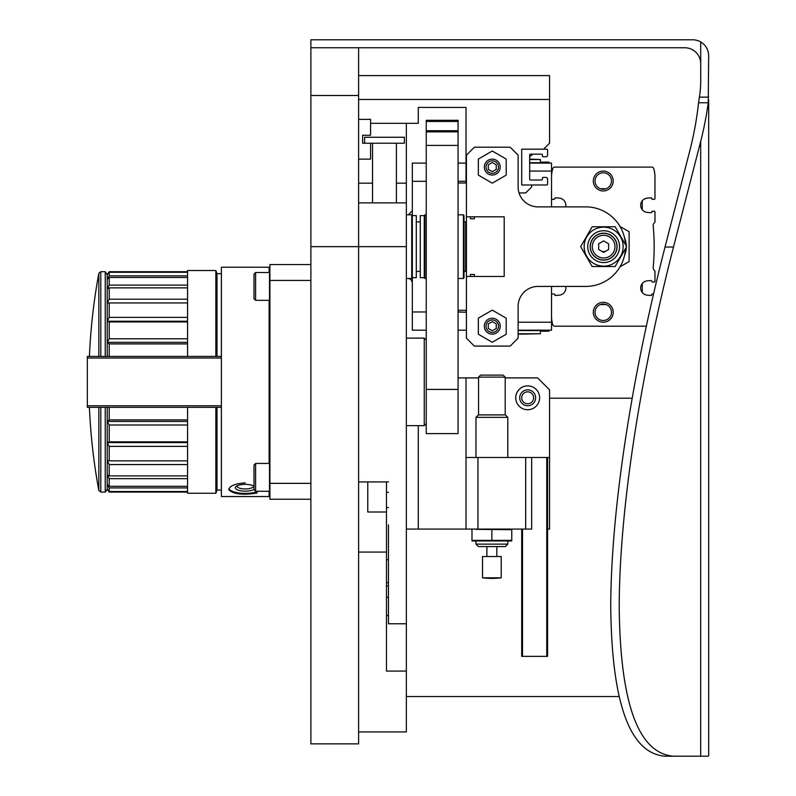 <?xml version="1.0" encoding="UTF-8"?>
<svg xmlns="http://www.w3.org/2000/svg" width="796" height="796" viewBox="0 0 796 796"><rect width="100%" height="100%" fill="white"/><g stroke="black" fill="none" stroke-linecap="round" stroke-linejoin="round"><path stroke-width="1.19" d="M310.888 246.641L310.888 743.872L358.618 743.872L358.618 246.641L310.888 246.641L310.888 39.8L692.759 39.8A15.91 15.91 0 0 1 700.709 41.929C705.803 45.113 708.46 49.71 708.669 55.71L708.231 102.764A253.148 179.001 -90 0 1 700.679 141.409L673.486 247.039C639.218 380.647 619.368 512.286 619.208 607.069C620.243 703.644 638.342 753.354 673.486 756.2L665.018 756.2C629.875 753.354 611.786 703.644 610.741 607.069C610.91 512.286 630.75 380.647 665.018 247.039L689.913 150.325A253.148 179.001 -90 0 0 698.57 102.764L699.356 97.132A179.001 126.574 180 0 0 700.709 81.61L700.709 41.929M310.888 95.49L358.618 95.49L358.618 47.76L310.888 47.76M358.618 95.49L358.618 246.641L406.358 246.641L406.358 623.775L388.458 623.775L388.458 524.853M426.238 423.661L424.258 425.641L424.258 338.131L406.358 338.131M458.068 121.45L426.238 121.45L426.238 120.296L458.068 120.296L458.068 145.409L426.238 145.409L426.238 433.601L458.068 433.601L458.068 389.413L426.238 389.413M458.068 145.409L458.068 389.413M426.238 121.45L426.238 145.409M458.068 130.723L426.238 130.723M458.068 131.867L426.238 131.867M269.118 491.281L269.118 496.545L221.387 496.545L221.387 267.227L269.118 267.227L269.118 272.501M269.118 300.341L269.118 463.431M245.258 482.864C235.228 483.58 229.726 485.839 228.741 489.639C233.168 494.207 242.641 495.331 257.158 493.013M310.888 264.541L269.914 264.541L269.914 280.421L310.888 280.421M269.914 280.421L269.914 483.361L310.888 483.361M269.914 483.361L269.914 499.231L310.888 499.231M217.01 356.429L217.01 273.695L215.855 270.511L187.577 270.511L187.577 356.429M187.577 407.343L187.577 493.271L215.855 493.271L215.855 407.343M215.855 270.511L215.855 356.429M217.01 407.343L217.01 490.087L215.855 493.271M258.173 491.281A16.507 5.642 0 0 1 241.108 493.231A16.507 5.642 0 0 1 228.969 488.694M254.004 489.381A9.94 3.403 0 0 1 241.079 490.853A9.94 3.403 0 0 1 235.994 486.525A9.94 3.403 0 0 1 245.258 484.366A9.94 3.403 0 0 1 254.004 486.147M253.417 485.829A8.219 2.816 0 0 1 253.476 486.147A8.219 2.816 0 0 1 245.258 488.963A8.219 2.816 0 0 1 237.029 486.147A8.219 2.816 0 0 1 237.089 485.829M221.387 407.343L87.331 407.343L87.331 356.429L221.387 356.429M109.211 407.343L109.211 419.88L187.577 419.88M107.221 407.343L107.221 421.422L109.211 419.88M105.241 407.343L105.241 492.077L100.793 492.077L100.793 407.343M107.221 489.291L109.211 492.077L107.221 488.973L109.211 491.5L109.211 487.928L107.221 484.485L109.211 486.296L109.211 478.655L107.221 474.904L109.211 475.909L109.211 464.575L107.221 460.695L109.211 460.844L109.211 446.387L107.221 442.566L109.211 441.85L109.211 424.994L107.221 421.422L107.221 489.291L105.241 492.077M100.793 356.429L100.793 271.705L105.241 271.705L107.221 274.809L109.211 272.272L109.211 275.854L187.577 275.854M107.221 274.491L109.211 271.705L107.221 274.809L107.221 279.296L109.211 275.854M109.211 285.117L107.221 288.878L107.221 303.087L109.211 299.197L109.211 287.873L107.221 288.878L107.221 279.296L109.211 277.476L109.211 285.117L187.577 285.117M109.211 317.385L107.221 321.216L107.221 342.35L109.211 338.788L109.211 321.932L107.221 321.216L107.221 303.087L109.211 302.938L109.211 317.385L187.577 317.385M109.211 356.429L109.211 343.902L107.221 342.35L107.221 356.429M109.211 491.928L187.577 491.928M109.211 272.272L187.577 272.272M109.211 277.476L187.577 277.476M109.211 287.873L187.577 287.873M109.211 299.197L187.577 299.197M109.211 302.938L187.577 302.938M109.211 321.932L187.577 321.932M109.211 338.788L187.577 338.788M109.211 343.902L187.577 343.902M109.211 424.994L187.577 424.994M109.211 441.85L187.577 441.85M109.211 446.387L187.577 446.387M109.211 460.844L187.577 460.844M109.211 464.575L187.577 464.575M109.211 475.909L187.577 475.909M109.211 478.655L187.577 478.655M109.211 486.296L187.577 486.296M109.211 487.928L187.577 487.928M109.211 491.5L187.577 491.5M105.241 271.705L105.241 356.429M109.211 271.854L187.577 271.854M107.221 442.566L187.577 442.566M107.221 421.422L187.577 421.422M107.221 342.35L187.577 342.35M107.221 321.216L187.577 321.216M388.458 481.918L358.618 481.918M358.618 202.89L406.358 202.89L406.358 123.33L370.558 123.33M406.358 202.89L406.358 246.641M519.042 192.94L525.688 192.94L531.658 186.98L531.658 184.99L521.708 184.99L521.708 149.19L543.588 149.19L549.558 143.22L549.558 99.47L358.618 99.47M406.358 123.33L418.288 123.33L418.288 107.42L466.018 107.42L466.018 183M549.558 99.47L549.558 75.6L358.618 75.6M547.568 184.194A0.796 0.796 0 0 1 546.772 184.99L522.504 184.99A0.796 0.796 0 0 1 521.708 184.194L521.708 149.986A0.796 0.796 0 0 1 522.504 149.19L546.772 149.19A0.796 0.796 0 0 1 547.568 149.986L547.568 155.16A1.592 1.592 0 0 1 545.976 156.742L543.19 156.742A0.796 0.796 0 0 1 542.394 155.956L542.394 154.961A0.796 0.796 0 0 0 541.598 154.165L530.464 154.165A0.796 0.796 0 0 0 529.668 154.961L529.668 179.219A0.796 0.796 0 0 0 530.464 180.015L541.598 180.015A0.796 0.796 0 0 0 542.394 179.219L542.394 178.224A0.796 0.796 0 0 1 543.19 177.428L545.976 177.428A1.592 1.592 0 0 1 547.568 179.02L547.568 184.194M396.408 202.89L396.408 143.22M358.618 119.36L370.558 119.36L370.558 135.27L362.598 135.27L362.598 143.22L404.368 143.22L404.368 137.26L364.588 137.26L364.588 143.22M406.358 623.775L406.358 731.932L358.618 731.932M386.468 481.918L386.468 671.088L406.358 671.088M386.468 559.757L388.458 559.757M388.458 507.569L386.468 507.569M386.468 552.056L358.618 552.056M367.772 512.007L367.772 481.918L367.772 512.007L386.468 512.007M388.458 492.316L386.468 492.316M386.468 615.427L388.458 615.427M386.468 582.672L388.458 582.672M505.201 377.911L537.618 377.911L549.558 389.841L549.558 529.071L547.568 529.071M525.688 529.071L525.688 457.471L531.658 457.471L531.658 529.071L418.288 529.071L418.288 425.641M406.358 529.071L418.288 529.071M458.068 377.911L478.555 377.911M525.688 457.471L466.018 457.471L466.018 377.911M466.018 457.471L466.018 529.071M477.958 457.471L477.958 529.071M549.558 457.471L547.568 457.471L547.568 656.362L521.708 656.362L521.708 529.071M531.658 457.471L547.568 457.471M527.678 385.871A11.93 11.93 0 0 0 517.34 403.771A11.93 11.93 0 0 0 538.006 403.771A11.93 11.93 0 0 0 527.678 385.871M527.678 389.841A7.96 7.96 0 0 0 520.783 401.781A7.96 7.96 0 0 0 534.564 401.781A7.96 7.96 0 0 0 527.678 389.841M527.678 391.831A5.97 5.97 0 0 0 521.708 397.801A5.97 5.97 0 0 0 527.678 403.771A5.97 5.97 0 0 0 533.638 397.801A5.97 5.97 0 0 0 527.678 391.831M471.988 529.678L471.988 540.385L511.768 540.385L511.768 529.678L475.968 529.34M511.768 540.932L471.978 540.932M491.878 540.385L491.878 529.678M507.788 544.126L475.968 544.126L478.406 546.573L505.351 546.573L507.788 544.126L507.788 541.001M475.968 457.471L475.968 417.343L507.788 417.343L507.788 457.471M475.968 417.343L478.406 414.905L505.351 414.905L507.788 417.343M478.555 414.905L478.555 377.115L505.201 377.115L505.201 414.905M478.555 377.115L480.535 375.125L503.211 375.125L505.201 377.115M496.843 556.513L496.843 546.573M482.525 577.816L501.221 577.816L501.221 556.513L482.525 556.513L482.525 577.816A75.58 75.58 0 0 0 501.221 577.816M370.558 143.22L370.558 159.13L358.618 159.13M426.238 163.11L412.318 163.11L412.318 215.616L416.298 215.616L416.298 277.675L412.318 277.675L412.318 330.181L426.238 330.181M458.068 330.181L466.416 330.181M458.068 311.972L466.416 312.281M412.318 311.972L426.238 311.972M412.318 181.309L426.238 181.309M458.068 181.309L466.018 181.309M458.068 163.11L466.018 163.11M466.018 310.291L466.018 311.972M412.318 210.84L408.338 214.821M458.068 310.291L466.416 310.291M474.376 274.491L470.396 274.491L470.396 276.481L466.416 276.481L466.416 216.811L470.396 216.811L470.396 218.8L474.376 218.8L474.376 216.811L504.206 216.811L504.206 276.481L474.376 276.481L474.376 274.491L470.396 274.491M466.416 183L458.068 183M470.396 218.8L474.376 218.8M625.477 248.611A39.78 39.78 0 0 1 585.757 286.421L538.016 286.421A19.89 19.89 0 0 0 518.126 306.311L518.126 338.131L510.176 346.091L474.376 346.091L466.416 338.131L466.416 276.481M466.416 216.811L466.416 155.16L474.376 147.2L510.176 147.2L518.126 155.16L518.126 186.98A19.89 19.89 0 0 0 538.016 206.87L585.757 206.87A39.78 39.78 0 0 1 625.477 244.68M474.376 276.481L470.396 276.481M470.396 216.811L474.376 216.811M478.356 175.13L478.356 159.051L492.276 151.011L506.196 159.051L506.196 175.13L492.276 183.17L478.356 175.13M478.356 334.24L478.356 318.161L492.276 310.122L506.196 318.161L506.196 334.24L492.276 342.28L478.356 334.24M500.226 167.09A7.96 7.96 0 0 0 488.296 160.195A7.96 7.96 0 0 0 488.296 173.976A7.96 7.96 0 0 0 500.226 167.09M498.525 167.09A6.249 6.249 0 0 0 489.152 161.678A6.249 6.249 0 0 0 489.152 172.503A6.249 6.249 0 0 0 498.525 167.09M492.276 162.493L488.296 164.792L488.296 169.389L492.276 171.687L496.256 169.389L496.256 164.792L492.276 162.493M500.226 326.201A7.96 7.96 0 0 0 488.296 319.315A7.96 7.96 0 0 0 488.296 333.086A7.96 7.96 0 0 0 500.226 326.201M498.525 326.201A6.249 6.249 0 0 0 489.152 320.788A6.249 6.249 0 0 0 489.152 331.614A6.249 6.249 0 0 0 498.525 326.201M492.276 321.604L488.296 323.902L488.296 328.499L492.276 330.798L496.256 328.499L496.256 323.902L492.276 321.604M603.657 262.561A15.91 15.91 0 0 0 617.427 238.691A15.91 15.91 0 0 0 589.876 238.691A15.91 15.91 0 0 0 603.657 262.561M603.657 260.113A13.472 13.472 0 0 0 615.318 239.914A13.472 13.472 0 0 0 591.985 239.914A13.472 13.472 0 0 0 603.657 260.113M603.657 259.974A13.323 13.323 0 0 0 615.189 239.984A13.323 13.323 0 0 0 592.115 239.984A13.323 13.323 0 0 0 603.657 259.974M603.657 257.984A11.333 11.333 0 0 0 613.467 240.979A11.333 11.333 0 0 0 593.836 240.979A11.333 11.333 0 0 0 603.657 257.984M608.622 243.775L608.622 249.516L603.657 252.382L598.682 249.516L598.682 243.775L603.657 240.899L608.622 243.775M601.169 250.949A4.975 4.975 0 0 0 606.134 250.949M593.906 229.765A19.492 19.492 0 0 0 589.866 260.431A19.492 19.492 0 0 0 620.532 256.392A19.492 19.492 0 0 0 593.906 229.765M592.164 226.761L580.682 246.641L592.164 266.531L615.139 266.531L626.621 246.641L615.139 226.761L592.164 226.761M617.427 254.601A15.91 15.91 0 0 0 603.657 230.731A15.91 15.91 0 0 0 589.876 254.601A15.91 15.91 0 0 0 617.427 254.601M466.416 270.61L465.62 271.406L465.62 221.885L464.028 221.885M463.431 214.821L463.431 278.471L464.028 277.675L464.028 215.616L463.431 214.821L458.068 214.821M426.238 278.471L424.855 278.471L424.855 214.821L426.238 214.821M424.855 278.471L424.258 277.675L424.258 215.616L424.855 214.821M424.258 277.675L420.278 277.675L420.278 215.616L424.258 215.616M411.721 214.821L411.721 278.471L412.318 277.675L412.318 215.616L411.721 214.821L406.358 214.821M518.126 322.221L551.538 322.221L551.538 330.181L518.126 330.181M529.668 163.11L551.538 163.11L551.538 206.87M529.668 171.07L551.538 171.07M551.538 286.421L551.538 322.221M518.126 334.161L540.404 333.763L540.404 330.579L518.126 330.579M518.126 333.763L540.404 333.763M529.668 162.712L540.404 162.712L540.404 159.528L529.668 159.528M529.668 159.13L540.404 159.528M548.762 163.11L548.762 162.115L540.404 162.115M549.757 330.181L548.762 331.176L548.762 330.181M555.598 295.495L554.722 294.699A0.796 0.796 0 0 0 555.598 295.495L559.359 295.147A7.164 7.164 0 0 0 565.687 286.421M652.501 282.043L654.173 282.043L652.501 282.043A0.716 0.716 0 0 1 651.785 281.326A0.796 0.796 0 0 0 650.919 280.54L647.148 280.889A7.164 7.164 0 0 0 647.148 295.147L650.919 295.495A0.796 0.796 0 0 0 651.785 294.699L650.919 295.495L651.785 294.699A0.716 0.716 0 0 1 652.501 293.983L653.496 293.983L652.501 293.983M554.722 294.699A0.716 0.716 0 0 0 554.006 293.983L552.334 293.983A0.796 0.796 0 0 0 551.538 294.779M654.173 282.043A0.796 0.796 0 0 0 654.969 281.257L654.969 274.491M595.03 312.281A8.219 8.219 0 0 1 607.368 305.157A8.219 8.219 0 0 1 607.368 319.395A8.219 8.219 0 0 1 595.03 312.281M606.114 304.57L600.393 304.57M565.687 206.87A7.164 7.164 0 0 0 559.359 198.144L555.598 197.796A0.796 0.796 0 0 0 554.722 198.592L555.598 197.796M644.531 198.91L647.148 198.144A7.164 7.164 0 0 0 647.148 212.403L650.919 212.751A0.796 0.796 0 0 0 651.785 211.965A0.716 0.716 0 0 1 652.501 211.239L654.173 211.239L652.501 211.239M654.969 281.257L654.969 271.396A0.796 0.796 0 0 0 654.78 270.889L653.854 269.784A2.985 2.985 0 0 1 653.168 267.575A218.781 218.781 0 0 0 653.168 225.716A2.985 2.985 0 0 1 653.854 223.507L654.78 222.402A0.796 0.796 0 0 0 654.969 221.895L654.969 212.034A0.796 0.796 0 0 0 654.173 211.239M647.148 198.144L650.919 197.796L651.785 198.592A0.796 0.796 0 0 0 650.919 197.796L651.785 198.592A0.716 0.716 0 0 0 652.501 199.308L654.173 199.308A0.796 0.796 0 0 0 654.969 198.512L654.969 177.03A29.83 29.83 0 0 0 653.755 168.623A2.129 2.129 0 0 0 651.705 167.09L554.802 167.09A2.129 2.129 0 0 0 552.752 168.623A29.83 29.83 0 0 0 551.538 177.03M652.501 199.308L654.173 199.308M551.538 198.512A0.796 0.796 0 0 0 552.334 199.308L554.006 199.308A0.716 0.716 0 0 0 554.722 198.592M595.03 181.01A8.219 8.219 0 0 1 607.368 173.886A8.219 8.219 0 0 1 607.368 188.135A8.219 8.219 0 0 1 595.03 181.01M600.393 188.722L606.114 188.722M593.309 312.281A9.94 9.94 0 0 1 608.224 303.664A9.94 9.94 0 0 1 608.224 320.887A9.94 9.94 0 0 1 593.309 312.281M593.309 181.01A9.94 9.94 0 0 1 608.224 172.404A9.94 9.94 0 0 1 608.224 189.627A9.94 9.94 0 0 1 593.309 181.01M551.538 316.261A29.83 29.83 0 0 0 552.752 324.668A2.129 2.129 0 0 0 554.802 326.201L646.243 326.201M654.969 198.512L654.969 179.02M654.969 218.8L654.969 212.034M624.502 237.646A23.074 23.074 0 0 1 626.323 246.133M626.323 247.158A23.074 23.074 0 0 1 624.502 255.645M620.044 266.809L629.109 261.576L629.109 231.716L620.044 226.482M642.233 292.51L642.233 283.515M642.233 209.776L642.233 200.781M605.298 188.97L601.209 188.97M618.83 696.53L406.358 696.53M549.558 398.199L632.024 398.199M358.618 47.76L684.799 47.76A15.91 15.91 0 0 1 700.709 63.67M708.669 99.968L708.669 755.583L708.181 756.2L700.679 756.2L700.679 141.409M673.486 756.2L700.679 756.2M255.596 272.501L254.004 274.093L254.004 298.759L255.596 300.341L269.516 300.341L269.516 272.501L255.596 272.501L255.596 300.341M255.596 463.431L254.004 465.023L254.004 489.689L255.596 491.281L269.516 491.281L269.516 463.431L255.596 463.431L255.596 491.281M98.833 407.343L98.833 490.445L100.793 492.077M100.793 271.705L98.833 273.336L98.833 356.429M221.387 405.761L87.331 405.761M221.387 358.021L87.331 358.021M406.358 183.17L396.408 183.17M372.538 183.17L358.618 183.17M386.468 597.308L388.458 597.308M522.504 529.071L522.504 656.362M546.772 457.471L546.772 656.362M708.669 97.132L699.356 97.132M708.231 102.764L698.57 102.764M673.486 247.039L665.018 247.039M424.258 425.641L406.358 425.641M426.238 340.121L424.258 338.131M217.01 490.087L221.387 490.087M217.01 273.695L221.387 273.695M109.211 492.077L187.577 492.077M109.211 271.705L187.577 271.705M89.421 407.343A596.672 596.672 0 0 0 98.833 490.445M98.833 273.336A596.672 596.672 0 0 0 89.421 356.429M532.972 154.165L529.668 156.633M372.538 202.89L372.538 143.22M386.468 585.946L388.458 585.946M475.968 544.126L475.968 541.001M486.903 556.513L486.903 546.573M408.338 278.471L410.875 279.376L412.318 282.441M466.416 222.681L465.62 221.885M465.62 271.406L464.028 271.406M463.431 278.471L458.068 278.471M420.278 221.885L416.298 221.885M420.278 271.406L416.298 271.406M411.721 278.471L406.358 278.471M549.757 163.11L548.762 162.115M548.762 331.176L540.404 331.176M605.298 304.321L601.209 304.321"/></g></svg>
